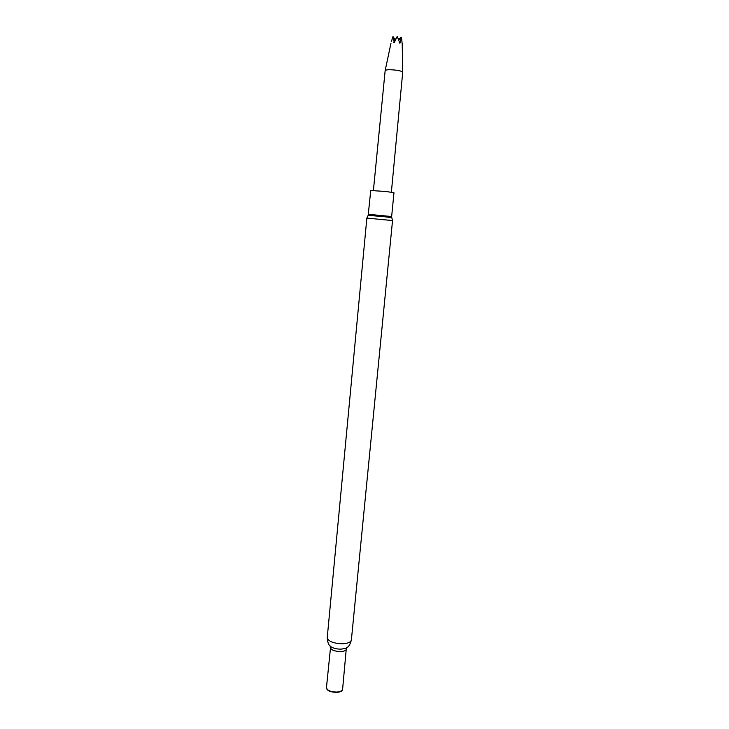 <?xml version="1.0" encoding="UTF-8"?>
<svg xmlns="http://www.w3.org/2000/svg" width="729" height="729" viewBox="0 0 729 729"><rect width="100%" height="100%" fill="white"/><g stroke="black" fill="none" stroke-linecap="round" stroke-linejoin="round"><path stroke-width="1.09" d="M391.373 192.174L402.718 72.244C402.572 71.542 400.595 70.895 396.804 70.276C390.17 69.455 386.288 69.556 385.158 70.549L385.158 70.558M391.5 41.17L392.967 36.55L394.261 42.637L397.241 36.45L399.902 43.275L401.488 37.343L402.226 44.232L402.718 72.18M368.491 214.317L391.646 216.549L393.979 192.757L386.033 191.49L370.742 190.524L368.172 215.319M330.638 646.514L326.455 687.575C327.13 690.418 330.556 691.921 336.716 692.067C340.279 691.785 342.247 690.8 342.621 689.124L346.339 648.026M326.501 687.11C326.182 690.327 329.59 692.085 336.734 692.395C341.008 691.994 342.985 690.755 342.666 688.659M336.124 692.55L338.147 692.258M401.488 37.343L398.362 38.992M398.645 39.949L401.46 37.452M393.232 37.844L394.617 40.259L395.464 39.621M392.967 36.55L395.246 39.639M393.824 42.482L397.168 36.559M395.592 39.393L394.498 38.628M394.261 42.637L395.091 40.286M399.902 43.275L399.319 42.4M392.53 220.568L391.792 217.661L383.709 216.622L368.136 215.383L366.86 218.099L392.53 220.568L351.378 639.953C350.859 642.167 347.943 643.434 342.63 643.762C333.426 643.47 328.287 641.429 327.239 637.629L366.86 218.099M329.544 645.338L330.902 646.741L330.292 646.614L330.273 647.361C330.984 649.976 334.438 651.38 340.625 651.571C344.216 651.334 346.184 650.459 346.539 648.928L346.667 648.19L346.038 648.199L347.642 647.079M327.239 637.629C327.531 642.431 328.752 645.466 330.902 646.741C333.527 648.391 336.98 649.193 341.254 649.138L346.038 648.199C348.398 647.361 350.175 644.609 351.378 639.953M390.972 43.211L385.176 70.494M385.158 70.549L373.412 190.442M391.646 216.549L391.774 217.597"/></g></svg>
